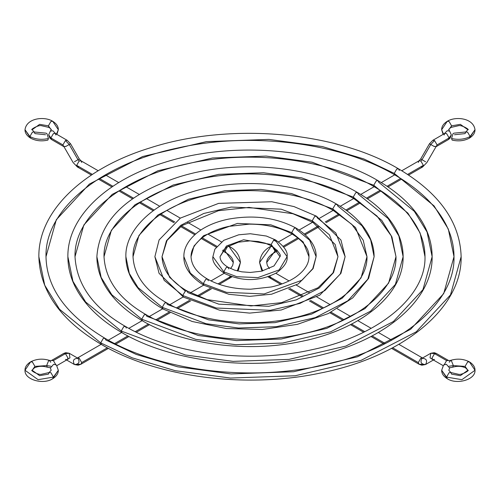 <?xml version="1.0" encoding="UTF-8"?>
<svg xmlns="http://www.w3.org/2000/svg" width="500" height="500" viewBox="0 0 500 500"><rect width="100%" height="100%" fill="white"/><g stroke="black" fill="none" stroke-linecap="round" stroke-linejoin="round"><path stroke-width="0.75" d="M276.238 241.525L287.1 256.675L279.212 269.881L257.938 277.6L236.85 276.706L223.762 271.819L226.287 267.45L228.075 267.269L226.287 267.45L223.762 271.819L212.9 256.675L223.762 271.819L236.85 276.706L257.938 277.6L279.212 269.881L287.1 256.675C288.044 251.75 284.175 246.156 275.494 239.894L273.712 240.069L271.181 244.444L243.594 239.775L226.412 246.012L220.044 256.675L226.412 246.012L243.594 239.775L271.181 244.444L273.712 240.069L275.494 239.894L276.238 241.525L273.587 240.144M228.075 267.269L234.613 270.131L241.756 271.825L250.238 272.462L261.619 271.175L274.019 265.925L279.956 256.675C281.406 255.15 278.731 251.619 271.925 246.081L271.181 244.444L279.956 256.675L271.181 244.444L271.925 246.081L265.387 243.212L258.244 241.525L249.762 240.888L238.381 242.175L225.981 247.425L220.044 256.675C220.087 260.519 222.763 264.05 228.075 267.269L228.819 268.906M223.762 271.819L224.506 273.456L223.762 271.819M207.562 279.113C219.438 285.775 233.806 289.137 250.662 289.206L271.294 286.969C281.075 284.8 289.262 281.462 295.863 276.95C304.625 270.669 308.988 263.906 308.962 256.675C309.15 253.231 308.394 244.294 292.438 234.237L291.694 232.6L303.206 242L308.962 256.675L303.206 242L291.694 232.6L292.438 234.237C280.562 227.575 266.194 224.206 249.338 224.144L228.706 226.381C218.925 228.544 210.738 231.887 204.137 236.394C195.375 242.681 191.012 249.444 191.038 256.675C191.4 265.4 196.912 272.881 207.562 279.113L205.781 279.288L203.256 283.663L190.344 273.125L183.894 256.675L190.344 273.125L203.256 283.663L226.569 292.362L264.137 293.956L302.05 280.2L312.769 268.65L316.106 256.675C316.537 250.3 313.175 238.506 296.006 228.05L294.219 228.231L291.694 232.6L270.9 224.844L237.387 223.419L203.569 235.688L194.013 245.994L191.038 256.675L194.013 245.994L203.569 235.688L237.387 223.419L270.9 224.844L291.694 232.6L294.219 228.231L296.006 228.05L296.744 229.688L309.656 240.225L316.106 256.675L312.769 268.65L302.05 280.2L264.137 293.956L226.569 292.362L203.256 283.663L205.781 279.288L207.562 279.113L208.306 280.744M203.256 283.663L203.994 285.3L203.256 283.663M162.025 256.675C162.719 270.275 171.062 281.7 187.056 290.956L185.269 291.131L182.744 295.506L164.169 280.338L154.887 256.675L164.169 280.338L182.744 295.506L216.287 308.025L270.344 310.319L300.056 303.369L324.894 290.525L340.312 273.906L345.112 256.675L340.956 240.044L316.519 216.213L314.731 216.388L312.206 220.763L314.731 216.388L316.519 216.213L317.256 217.844L335.831 233.006L345.112 256.675L340.312 273.906L324.894 290.525L300.056 303.369L270.344 310.319L216.287 308.025L182.744 295.506L185.269 291.131L187.056 290.956L187.794 292.587L218.819 304.169L268.819 306.288L296.294 299.862L319.269 287.981L333.531 272.613L337.975 256.675L329.381 234.788L312.206 220.763L329.381 234.788L337.975 256.675L335.2 244.537L312.944 222.394L312.206 220.763L312.944 222.394L292.931 213.738L249.019 207.394L218.475 210.706L181.925 225.625L167.031 240.45L162.025 256.675L166.469 240.738L180.731 225.362L203.706 213.487L231.181 207.062L281.181 209.181L312.206 220.763L281.181 209.181L231.181 207.062L203.706 213.487L180.731 225.362L166.469 240.738L162.025 256.675L169.631 277.325L185.319 291.1M182.744 295.506L183.481 297.137L182.744 295.506M332.719 208.919L335.244 204.544L337.025 204.369L337.769 206L362 225.794L370.662 239.881L374.119 256.675L367.85 279.156L347.731 300.85L315.319 317.606L276.55 326.675L238.5 328.025L206 323.681L162.231 307.344L164.756 302.975L166.544 302.794L167.281 304.431L208.538 319.825L239.163 323.919L275.019 322.65L311.562 314.1L342.106 298.306L361.069 277.863L366.981 256.675L355.556 227.569L332.719 208.919L355.556 227.569L366.981 256.675L363.225 240.212L351.869 224.4L333.456 210.556L332.719 208.919L333.456 210.556C302 191.925 250.55 185.475 208.244 195.037C163.15 204.406 132.144 230.969 133.019 256.675L138.931 235.481L157.894 215.044L188.438 199.244L224.981 190.7L260.837 189.425L291.462 193.525L332.719 208.919L291.462 193.525L260.837 189.425L224.981 190.7L188.438 199.244L157.894 215.044L138.931 235.481L133.019 256.675C134.031 275.156 145.206 290.525 166.544 302.794L164.756 302.975L162.231 307.344L206 323.681L238.5 328.025L276.55 326.675L315.319 317.606L347.731 300.85L367.85 279.156L374.119 256.675C374.1 249.344 372.319 242.213 368.769 235.287C362.481 223.287 351.906 212.981 337.025 204.369L335.244 204.544L332.719 208.919M337.025 204.369C299.844 182.275 237.894 177.094 191.594 192.044C151.469 203.919 124.931 231.169 125.881 256.675L129.338 273.469L138 287.556L162.231 307.344L162.975 308.981L162.231 307.344L138 287.556L129.338 273.469L125.881 256.675C125.9 264.006 127.681 271.131 131.231 278.062C137.519 290.062 148.094 300.369 162.975 308.981L192.162 321.481L226.231 328.5L262.312 329.487L297.356 324.356L328.394 313.519L352.837 297.812L368.612 278.363L374.119 256.675M353.225 197.075L355.75 192.7L357.537 192.525L358.275 194.163L388.175 218.575L398.862 235.956L403.125 256.675L395.394 284.413L370.569 311.175L330.588 331.85L282.75 343.038L235.812 344.7L195.719 339.344L141.725 319.188L144.25 314.812L146.031 314.637L146.775 316.275L198.25 335.487L236.475 340.594L281.225 339.006L326.825 328.344L364.95 308.631L388.612 283.119L395.988 256.675L391.919 236.919L381.731 220.35L353.225 197.075L381.731 220.35L391.919 236.919L395.988 256.675L391.25 235.894L376.994 216.031L353.969 198.713L353.225 197.075L353.969 198.713C314.725 175.481 250.706 167.469 198.019 179.369C141.831 191.05 102.981 224.156 104.012 256.675L111.388 230.231L135.05 204.719L173.175 185.006L218.775 174.344L263.525 172.756L301.75 177.862L353.225 197.075L301.75 177.862L263.525 172.756L218.775 174.344L173.175 185.006L135.05 204.719L111.388 230.231L104.012 256.675C105.35 280.031 119.356 299.35 146.031 314.637L144.25 314.812L141.725 319.188L195.719 339.344L235.812 344.7L282.75 343.038L330.588 331.85L370.569 311.175L395.394 284.413L403.125 256.675C403.106 247.725 400.925 239.013 396.581 230.531C388.888 215.819 375.869 203.15 357.537 192.525L355.75 192.7L353.225 197.075M357.537 192.525C311.65 165.25 235 158.825 177.8 177.312C126.344 194.5 99.369 220.956 96.875 256.675L101.137 277.394L111.825 294.775L141.725 319.188L142.463 320.825L141.725 319.188L111.825 294.775L101.137 277.394L96.875 256.675C96.894 265.625 99.075 274.337 103.419 282.819C111.112 297.531 124.131 310.2 142.463 320.825C182.819 344.606 246.788 352.931 300.619 341.569C360.231 329.888 403.787 294.956 403.125 256.675M125.525 326.481C172.556 354.312 249.137 363.894 312.213 349.656C379.481 335.656 426.181 296.006 424.994 256.675C424.988 247.769 422.887 238.981 418.675 230.312C410.562 213.831 395.831 199.35 374.475 186.869L373.738 185.238L407.906 213.131L420.119 232.994L424.994 256.675L420.119 232.994L407.906 213.131L373.738 185.238L374.475 186.869C327.444 159.037 250.863 149.456 187.787 163.694C120.519 177.694 73.819 217.344 75.006 256.675C76.662 284.906 93.5 308.175 125.525 326.481L123.737 326.656L121.213 331.031L85.65 301.994L72.938 281.319L67.869 256.675L72.938 281.319L85.65 301.994L121.213 331.031L185.438 355L233.125 361.375L288.956 359.394L345.85 346.087L393.413 321.494L422.938 289.669L432.131 256.675C432.113 246.612 429.769 236.781 425.1 227.181C416.131 209.181 400.45 193.681 378.05 180.681L376.262 180.863L373.738 185.238L312.031 162.206L266.212 156.081L212.575 157.981L157.906 170.769L112.212 194.394L83.844 224.975L75.006 256.675L83.844 224.975L112.212 194.394L157.906 170.769L212.575 157.981L266.212 156.081L312.031 162.206L373.738 185.238L376.262 180.863L378.05 180.681L378.787 182.319L414.35 211.356L427.062 232.025L432.131 256.675L422.938 289.669L393.413 321.494L345.85 346.087L288.956 359.394L233.125 361.375L185.438 355L121.213 331.031L123.737 326.656L125.525 326.481L126.263 328.113M121.213 331.031L121.95 332.663L121.213 331.031M398.562 168.844C335.262 131.194 229.219 122.3 150.206 147.85C83.181 168.3 38.256 211.256 38.856 256.675C39.925 291.212 60.781 320.487 101.438 344.506L100.7 342.869L101.438 344.506C157.106 377.331 245.588 388.856 319.975 373.144C402.312 357.025 462.131 308.812 461.144 256.675L450.481 294.925L416.25 331.819L361.119 360.331L295.163 375.756L230.438 378.05L175.156 370.662L132.162 357.825L100.7 342.869L103.225 338.5L105.013 338.319L103.225 338.5L100.7 342.869L59.475 309.212L44.737 285.244L38.856 256.675L44.737 285.244L59.475 309.212L100.7 342.869L132.162 357.825L175.156 370.662L230.438 378.05L295.163 375.756L361.119 360.331L416.25 331.819L450.481 294.925L461.144 256.675C460.075 222.138 439.219 192.862 398.562 168.844L396.775 169.019L394.25 173.394L363.85 158.944L322.312 146.544L268.9 139.406L206.369 141.625L142.644 156.525L89.375 184.069L56.306 219.719L46 256.675L56.306 219.719L89.375 184.069L142.644 156.525L206.369 141.625L268.9 139.406L322.312 146.544L363.85 158.944L394.25 173.394L396.775 169.019L398.562 168.844L399.3 170.475M105.013 338.319L105.75 339.956L136.15 354.406L177.688 366.806L231.1 373.944L293.631 371.725L357.356 356.825L410.625 329.281L443.694 293.631L454 256.675L448.319 229.069L434.081 205.919L394.25 173.394L434.081 205.919L448.319 229.069L454 256.675C453.994 246.231 451.531 235.931 446.6 225.775C437.094 206.494 419.894 189.575 394.988 175.025L394.25 173.394L394.988 175.025C340.163 142.594 251.019 131.444 177.556 148.025C99.206 164.338 44.656 210.531 46 256.675C46.606 287.913 66.275 315.125 105.013 338.319C159.838 370.756 248.981 381.9 322.444 365.325C400.794 349.012 455.344 302.819 454 256.675M52.713 121.281L58.331 129.719L56.469 134.144L58.331 129.719C58.369 126.481 56.494 123.669 52.713 121.281L50.925 121.456L48.4 125.831L39.631 124.35L32.144 129.719L39.631 124.35L48.4 125.831L50.925 121.456L52.713 121.281C44.706 116.15 26.581 117.794 25 129.719C24.95 132.938 26.825 135.75 30.619 138.156C35.838 140.9 41.588 141.537 47.881 140.087L48.444 138.512C41.556 140.037 35.369 139.375 29.881 136.525L30.619 138.156L25 129.719L29.881 136.525L32.406 132.15L34.194 131.975L32.406 132.15L29.881 136.525C35.369 139.375 41.556 140.037 48.444 138.512L46.994 133.713L46.1 133.169L34.194 131.975L34.931 133.606L45.538 134.744M55.681 133.688L52.825 130.762L50.381 131.075L52.825 130.762L55.681 133.688M79.181 166.8L77.4 166.981L76.656 165.344L79.181 160.969L77.994 159.713L69.219 144.512L65.45 140.531L62.925 144.906L50.875 137.95L62.925 144.906L65.45 140.531L69.219 144.512L70.525 143.756L67.231 140.356L65.45 140.531L67.231 140.356L55.188 133.4L53.4 133.581L50.875 137.95L48.669 134.875L50.875 137.95L53.4 133.581L55.188 133.4L55.925 135.037M81.706 162.431L80.969 160.794L79.188 160.969L80.969 160.794L79.3 158.956L70.525 143.756L69.219 144.512L77.994 159.713L79.3 158.956L74.425 161.775L77.994 159.713L79.181 160.969L76.656 165.344L92.375 174.419L76.656 165.344L77.4 166.981L73.112 162.531L62.925 144.906L63.663 146.544L51.612 139.588L50.875 137.95L51.612 139.588L49.887 138.156L48.669 134.875L50.381 131.075L48.669 134.875M228.388 245.9L229.338 246.456L227.556 246.631L225.025 251.006L223.119 249.9L225.025 251.006L233.281 262.506L225.025 251.006L225.769 252.638L225.025 251.006L227.556 246.631L229.338 246.456L230.081 248.088L240.425 262.506L237.281 270.906L240.425 262.506L238.525 269.713L237.738 271.025M230.925 276.419L230.081 276.925L229.338 278.556L229.981 276.062L230.081 276.925L217.987 283.906L230.925 276.419M56.881 365.619L67.231 359.644L67.975 358.006L65.45 353.638L69.219 353.263L69.956 357.812L67.013 359.769L69.956 357.812L69.219 353.263L77.994 358.325C80.075 362.281 78.881 364.338 74.425 364.513C78.869 364.331 80.056 362.269 77.994 358.325C73.544 358.512 72.356 360.569 74.425 364.513L66.612 360.006L74.425 364.513L78.162 365.213L80.969 364.219L81.706 362.581L80.969 364.219L74.425 364.513C72.344 360.562 73.531 358.5 77.994 358.325L79.181 358.212L77.444 358.013L79.188 358.212L81.706 362.581L107.344 347.788L81.706 362.581L79.181 358.212L77.994 358.325L69.219 353.263L65.45 353.638L67.975 358.006L67.231 359.644L65.45 359.469M77.994 358.325L69.212 353.256L65.681 352.694L63.663 353.456L65.45 353.638L63.663 353.456L51.612 360.412L53.4 360.588L55.925 364.963L53.4 360.588L65.45 353.638L53.4 360.588L49.713 360.475L48.519 360.925L46.65 365.594L34.931 366.394L34.194 368.025L34.931 366.394L32.406 362.019L30.619 361.844C26.794 364.294 24.925 367.106 25 370.281L38.1 379.681L53.45 377.088L50.925 372.713L49.138 372.531L41.581 374.269C38.169 375.369 29.781 369.881 32.144 370.281L34.931 366.394L32.144 370.281L39.631 375.65L48.4 374.169L49.138 372.531L50.925 372.713L53.45 377.088L38.1 379.681L25 370.281L30.619 361.844L32.406 362.019L34.931 366.394L46.65 365.594L50.95 366.231L46.65 365.594L47.325 367.206L46.65 365.594L48.519 360.925L49.713 360.475L50.388 362.081L50.875 362.05M53.45 377.088L58.331 370.281L52.713 378.719L53.45 377.088M56.894 366.369L58.331 370.281L56.456 365.025L53.631 364.288L50.369 368.044L51.188 370.281L50.369 368.044L51.188 370.281L49.138 372.531M48.4 125.831L51.188 129.719L48.4 125.831L49.138 127.469L48.4 125.831M49.144 127.469L41.581 125.731C38.169 124.631 29.781 130.119 32.144 129.719L34.194 131.975M69.219 144.512L65.644 146.575L69.219 144.512M99.338 178.438L112.931 186.287L99.338 178.438M119.869 190.294L133.506 198.162L119.869 190.294M140.406 202.15L154.113 210.062L140.406 202.15M160.956 214.013L174.775 221.988L160.956 214.013M181.537 225.894L195.569 234L181.537 225.894M202.181 237.812L216.819 246.269L202.181 237.812M114.675 343.55L127.869 335.931L114.675 343.55M135.238 331.681L148.406 324.075L135.238 331.681M155.819 319.794L168.956 312.213L155.819 319.794M176.438 307.894L189.525 300.338L176.438 307.894M197.125 295.95L210.144 288.431L197.125 295.95M65.45 146.363L63.663 146.544M447.287 121.281L441.669 129.719L443.531 134.144L441.669 129.719C441.631 126.481 443.506 123.669 447.287 121.281L449.075 121.456L451.6 125.831L460.369 124.35L467.856 129.719L460.369 124.35L451.6 125.831L449.075 121.456L447.287 121.281C455.294 116.15 473.419 117.794 475 129.719C475.05 132.938 473.175 135.75 469.381 138.156C464.162 140.9 458.413 141.537 452.119 140.087L451.556 138.512C458.444 140.037 464.631 139.375 470.119 136.525L469.381 138.156L475 129.719L470.119 136.525L467.594 132.15L465.806 131.975L467.594 132.15L470.119 136.525C464.631 139.375 458.444 140.037 451.556 138.512L453.006 133.713L453.9 133.169L465.806 131.975L465.069 133.606L454.462 134.744M444.319 133.688L447.175 130.762L449.619 131.075L447.175 130.762L444.319 133.688M420.819 166.8L422.6 166.981L423.344 165.344L420.819 160.969L422.006 159.713L430.781 144.512L434.55 140.531L437.075 144.906L449.125 137.95L437.075 144.906L434.55 140.531L430.781 144.512L429.475 143.756L432.769 140.356L434.55 140.531L432.769 140.356L444.812 133.4L446.6 133.581L449.125 137.95L451.331 134.875L449.125 137.95L446.6 133.581L444.812 133.4L444.075 135.037M418.294 162.431L419.031 160.794L420.812 160.969L419.031 160.794L420.7 158.956L429.475 143.756L430.781 144.512L422.006 159.713L420.7 158.956L425.575 161.775L422.006 159.713L420.819 160.969L423.344 165.344L407.625 174.419L423.344 165.344L422.6 166.981L426.887 162.531L437.075 144.906L436.337 146.544L448.387 139.588L449.125 137.95L448.387 139.588L450.112 138.156L451.331 134.875L449.619 131.075L451.331 134.875M271.613 245.9L270.663 246.456L272.444 246.631L274.975 251.006L276.881 249.9L274.975 251.006L266.719 262.506L274.975 251.006L274.231 252.638L274.975 251.006L272.444 246.631L270.663 246.456L269.919 248.088L259.575 262.506L262.719 270.906L259.575 262.506L261.475 269.713L262.262 271.025M269.075 276.419L269.919 276.925L270.663 278.556L270.019 276.062L269.919 276.925L282.013 283.906L269.075 276.419M443.119 365.619L432.769 359.644L432.025 358.006L434.55 353.638L430.781 353.263L430.044 357.812L432.987 359.769L430.044 357.812L430.781 353.263L422.006 358.325C419.925 362.281 421.119 364.338 425.575 364.513C421.131 364.331 419.944 362.269 422.006 358.325C426.456 358.512 427.644 360.569 425.575 364.513L433.387 360.006L425.575 364.513L421.838 365.213L419.031 364.219L418.294 362.581L419.031 364.219L425.575 364.513C427.656 360.562 426.469 358.5 422.006 358.325L420.819 358.212L422.556 358.013L420.812 358.212L418.294 362.581L392.656 347.781L418.294 362.581L420.819 358.212L422.006 358.325L430.781 353.263L434.55 353.638L432.025 358.006L432.769 359.644L434.55 359.469M422.006 358.325L430.788 353.256L434.319 352.694L436.337 353.456L434.55 353.638L436.337 353.456L448.387 360.412L446.6 360.588L444.075 364.963L446.6 360.588L434.55 353.638L446.6 360.588L450.288 360.475L451.481 360.925L453.35 365.594L465.069 366.394L465.806 368.025L465.069 366.394L467.594 362.019L469.381 361.844C473.206 364.294 475.075 367.106 475 370.281L461.9 379.681L446.55 377.088L449.075 372.713L450.863 372.531L458.419 374.269C461.831 375.369 470.219 369.881 467.856 370.281L465.069 366.394L467.856 370.281L460.369 375.65L451.6 374.169L450.863 372.531L449.075 372.713L446.55 377.088L461.9 379.681L475 370.281L469.381 361.844L467.594 362.019L465.069 366.394L453.35 365.594L449.05 366.231L453.35 365.594L452.675 367.206L453.35 365.594L451.481 360.925L450.288 360.475L449.613 362.081L449.125 362.05M446.55 377.088L441.669 370.281L447.287 378.719L446.55 377.088M443.106 366.369L441.669 370.281L443.544 365.025L446.369 364.288L449.631 368.044L448.812 370.281L449.631 368.044L448.812 370.281L450.863 372.531M451.6 125.831L448.812 129.719L451.6 125.831L450.863 127.469L451.6 125.831M430.781 144.512L434.356 146.575L430.781 144.512M400.662 178.438L387.069 186.287L400.662 178.438M380.131 190.294L366.494 198.162L380.131 190.294M359.594 202.15L345.887 210.062L359.594 202.15M339.044 214.013L325.225 221.988L339.044 214.013M318.463 225.894L304.431 234L318.463 225.894M297.819 237.812L283.181 246.269L297.819 237.812M385.325 343.55L372.131 335.931L385.325 343.55M364.762 331.681L351.594 324.075L364.762 331.681M344.181 319.794L331.044 312.213L344.181 319.794M323.562 307.894L310.475 300.338L323.562 307.894M302.875 295.95L289.856 288.431L302.875 295.95M434.55 146.363L436.337 146.544M275.494 239.894L266.369 236.044L250.338 233.744L238.7 234.806L223.794 240.312L214.869 249.181L212.9 256.675C211.956 261.594 215.825 267.188 224.506 273.456C241.931 281.75 259.175 281.6 276.244 273.012C284.219 267.113 287.838 261.669 287.1 256.675M296.006 228.05C276.256 217.537 253.706 214.569 228.344 219.156C218.144 221.262 209.306 224.662 201.838 229.356C187.244 238.969 183.55 249.794 183.894 256.675C183.463 263.05 186.825 274.844 203.994 285.3L228.906 294.306L249.756 296.35L271.581 294.212L298.238 283.944L313.125 268.581L316.106 256.675M316.519 216.213L294.019 206.594L271.831 201.744L218.637 203.375L180.381 218.088L159.1 239.931L154.887 256.675L159.044 273.306L183.481 297.137L219.45 310.138L249.644 313.1L281.262 309.994L319.725 295.194L340.931 273.35L345.112 256.675M187.056 290.956L207.069 299.613L250.981 305.95L281.525 302.644L318.075 287.725L332.969 272.9L337.975 256.675M166.544 302.794C198 321.419 249.45 327.875 291.756 318.312C336.85 308.944 367.856 282.381 366.981 256.675M146.031 314.637C185.275 337.869 249.294 345.881 301.981 333.981C358.169 322.3 397.019 289.194 395.988 256.675M378.05 180.681C323.456 148.219 232.106 140.562 164 162.581C106.213 180.219 67.369 217.288 67.869 256.675C67.888 266.737 70.231 276.569 74.9 286.163C83.869 304.169 99.55 319.669 121.95 332.663C169.963 360.969 246.188 370.894 310.294 357.356C381.269 343.456 432.956 301.881 432.131 256.675M222.419 250.706L227.887 254.013C231.588 256.894 233.388 259.725 233.281 262.506L232.656 265.462L230.613 268.575M232.044 276.806L219.288 284.363M74.425 364.513L66.612 360.006M50.381 367.744L47.325 367.206C42.469 365.794 38.094 366.062 34.194 368.025L32.144 370.281M49.713 360.475C42.925 358.344 36.562 358.8 30.619 361.844M50.381 131.075L51.188 129.719C51.806 129.906 51.119 129.156 49.138 127.469M58.331 129.719L56.881 134.381M80.969 160.794L98.212 170.75M105.319 174.85L118.725 182.594M125.831 186.694L139.244 194.438M146.337 198.538L159.769 206.287M166.85 210.375L180.3 218.137M187.362 222.219L200.844 230M207.875 234.062L221.444 241.894M77.438 358.006L101.137 344.331M108.312 340.181L121.644 332.488M128.831 328.338L142.156 320.644M149.35 316.494L162.669 308.806M169.875 304.644L183.175 296.962M190.406 292.787L203.688 285.119M210.956 280.925L224.2 273.275M25 370.281C24.312 379.812 43.425 384.981 52.713 378.719C56.487 376.344 58.362 373.531 58.331 370.281M80.969 364.219L108.431 348.363M115.794 344.113L128.969 336.506M136.369 332.238L149.512 324.644M156.969 320.344L170.075 312.775M177.606 308.425L190.669 300.887M198.337 296.456L211.331 288.956M240.425 262.506C239.644 255.188 235.95 249.838 229.338 246.456M216.181 247.106L201.3 238.512M194.75 234.731L180.6 226.562M173.881 222.681L159.994 214.662M153.181 210.731L139.425 202.787M132.556 198.825L118.875 190.925M111.962 186.938L98.338 179.069M91.394 175.062L77.4 166.981M277.581 250.706L272.113 254.013C268.412 256.894 266.613 259.725 266.719 262.506L267.344 265.462L269.387 268.575M267.956 276.806L280.712 284.363M425.575 364.513L433.387 360.006M449.619 367.744L452.675 367.206C457.531 365.794 461.906 366.062 465.806 368.025L467.856 370.281M450.288 360.475C457.075 358.344 463.438 358.8 469.381 361.844M465.806 131.975L467.856 129.719C470.219 130.119 461.831 124.631 458.419 125.731L450.863 127.469C448.881 129.156 448.194 129.906 448.812 129.719L449.619 131.075M441.669 129.719L443.119 134.381M419.031 160.794L401.788 170.75M394.681 174.85L381.275 182.594M374.169 186.694L360.756 194.438M353.663 198.538L340.231 206.287M333.15 210.375L319.7 218.137M312.638 222.219L299.156 230M292.125 234.062L278.556 241.894M422.562 358.006L398.862 344.331M391.688 340.181L378.356 332.488M371.169 328.338L357.844 320.644M350.65 316.494L337.331 308.806M330.125 304.644L316.825 296.962M309.594 292.787L296.312 285.119M289.044 280.925L275.8 273.275M475 370.281C475.688 379.812 456.575 384.981 447.287 378.719C443.512 376.344 441.637 373.531 441.669 370.281M419.031 364.219L391.569 348.363M384.206 344.113L371.031 336.506M363.631 332.238L350.487 324.644M343.031 320.344L329.925 312.775M322.394 308.425L309.331 300.887M301.663 296.456L288.669 288.956M259.575 262.506C260.356 255.188 264.05 249.838 270.663 246.456M283.819 247.106L298.7 238.512M305.25 234.731L319.4 226.562M326.119 222.681L340.006 214.662M346.819 210.731L360.575 202.787M367.444 198.825L381.125 190.925M388.038 186.938L401.662 179.069M408.606 175.062L422.6 166.981"/></g></svg>
